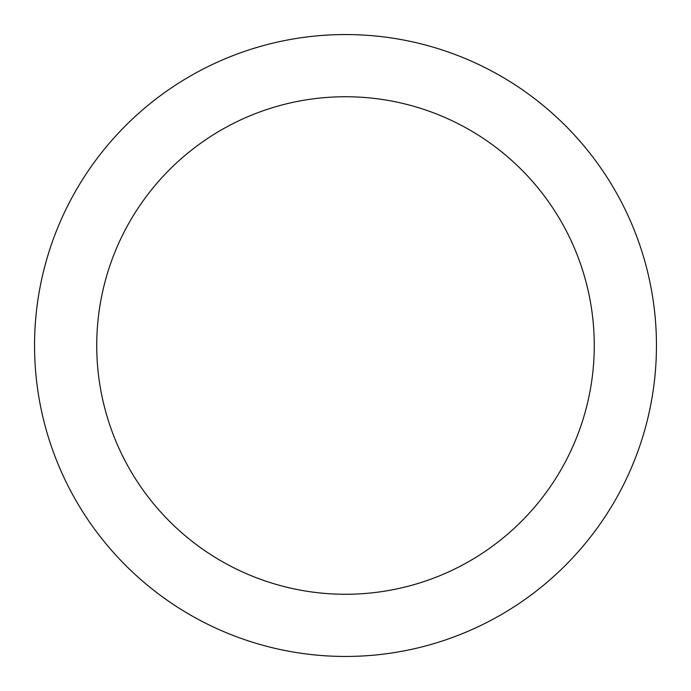 <?xml version="1.0" encoding="UTF-8"?>
<svg xmlns="http://www.w3.org/2000/svg" width="691" height="691" viewBox="0 0 691 691"><rect width="100%" height="100%" fill="white"/><g stroke="black" fill="none" stroke-linecap="round" stroke-linejoin="round"><path stroke-width="1.04" d="M345.5 34.55A310.95 310.95 0 0 1 614.791 500.975A310.95 310.95 0 0 1 76.209 500.975A310.95 310.95 0 0 1 345.5 34.55M345.5 96.74A248.76 248.76 0 0 1 560.937 469.88A248.76 248.76 0 0 1 130.063 469.88A248.76 248.76 0 0 1 345.5 96.74"/></g></svg>
